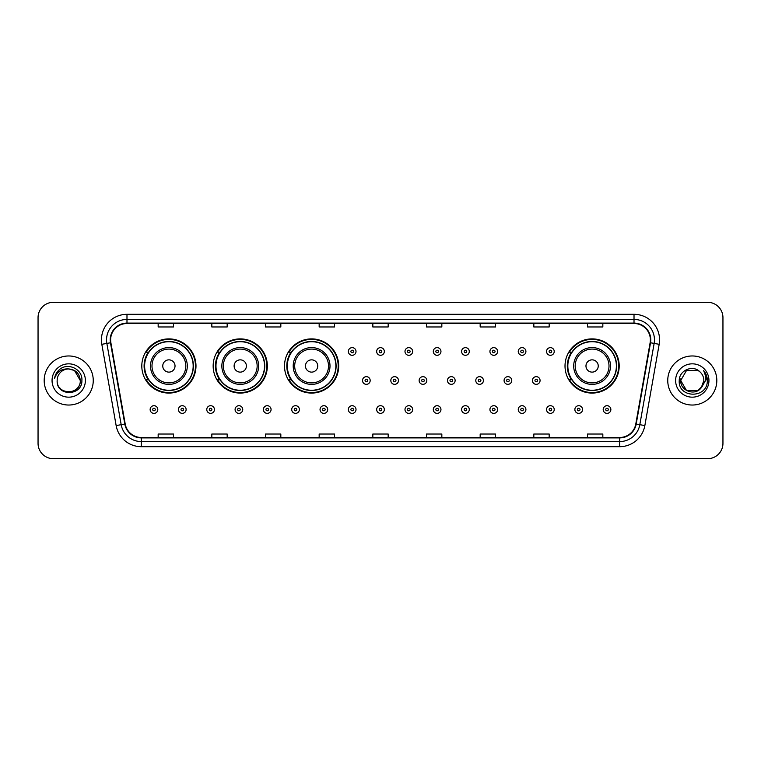 <?xml version="1.0" encoding="UTF-8"?>
<svg xmlns="http://www.w3.org/2000/svg" width="761" height="761" viewBox="0 0 761 761"><rect width="100%" height="100%" fill="white"/><g stroke="black" fill="none" stroke-linecap="round" stroke-linejoin="round"><path stroke-width="1.14" d="M565.014 365.984A27.092 27.092 0 0 0 592.106 393.076A27.092 27.092 0 0 0 619.197 365.984A27.092 27.092 0 0 0 592.106 338.892A27.092 27.092 0 0 0 565.014 365.984M284.509 365.984A27.092 27.092 0 0 0 311.601 393.076A27.092 27.092 0 0 0 338.693 365.984A27.092 27.092 0 0 0 311.601 338.892A27.092 27.092 0 0 0 284.509 365.984M213.156 365.984A27.092 27.092 0 0 0 240.248 393.076A27.092 27.092 0 0 0 267.339 365.984A27.092 27.092 0 0 0 240.248 338.892A27.092 27.092 0 0 0 213.156 365.984M141.803 365.984A27.092 27.092 0 0 0 168.894 393.076A27.092 27.092 0 0 0 195.986 365.984A27.092 27.092 0 0 0 168.894 338.892A27.092 27.092 0 0 0 141.803 365.984M148.3 379.787A24.79 24.79 0 0 1 148.3 352.181M219.653 379.787A24.79 24.79 0 0 1 219.653 352.181M291.006 379.787A24.79 24.79 0 0 1 291.006 352.181M571.511 379.787A24.79 24.79 0 0 1 571.511 352.181M38.05 317.632L38.05 443.368A15.334 15.334 0 0 0 53.384 458.702L707.616 458.702A15.334 15.334 0 0 0 722.95 443.368L722.95 317.632A15.334 15.334 0 0 0 707.616 302.298L53.384 302.298A15.334 15.334 0 0 0 38.05 317.632L38.05 443.368M44.186 380.5A24.533 24.533 0 0 0 68.718 405.033A24.533 24.533 0 0 0 93.251 380.5A24.533 24.533 0 0 0 68.718 355.967A24.533 24.533 0 0 0 44.186 380.5A24.533 24.533 0 0 0 68.718 405.033A24.533 24.533 0 0 0 93.251 380.5A24.533 24.533 0 0 0 68.718 355.967A24.533 24.533 0 0 0 44.186 380.5M667.749 380.5A24.533 24.533 0 0 0 692.282 405.033A24.533 24.533 0 0 0 716.814 380.5A24.533 24.533 0 0 0 692.282 355.967A24.533 24.533 0 0 0 667.749 380.5A24.533 24.533 0 0 0 692.282 405.033A24.533 24.533 0 0 0 716.814 380.5A24.533 24.533 0 0 0 692.282 355.967A24.533 24.533 0 0 0 667.749 380.5M110.63 339.863A16.352 16.352 0 0 1 126.982 323.511L634.018 323.511A16.352 16.352 0 0 1 650.122 342.707L635.796 423.972A16.352 16.352 0 0 1 619.682 437.489L141.318 437.489A16.352 16.352 0 0 1 125.204 423.972L110.878 342.707A16.352 16.352 0 0 1 110.63 339.863M110.221 339.863A16.761 16.761 0 0 0 110.478 342.773L124.804 424.048A16.761 16.761 0 0 0 141.318 437.898L619.682 437.898A16.761 16.761 0 0 0 636.196 424.048L650.522 342.773A16.761 16.761 0 0 0 634.018 323.102L126.982 323.102A16.761 16.761 0 0 0 110.221 339.863M101.822 344.305A25.56 25.56 0 0 1 126.982 314.312L634.018 314.312A25.56 25.56 0 0 1 659.178 344.305L644.852 425.57A25.56 25.56 0 0 1 619.682 446.688L141.318 446.688A25.56 25.56 0 0 1 116.148 425.57L101.822 344.305L106.854 343.42A20.442 20.442 0 0 1 126.982 319.42L634.018 319.42A20.442 20.442 0 0 1 654.146 343.42L639.82 424.686A20.442 20.442 0 0 1 619.682 441.58L141.318 441.58A20.442 20.442 0 0 1 121.18 424.686L106.854 343.42A20.442 20.442 0 0 1 106.54 339.863M707.616 302.298L53.384 302.298M53.384 458.702L707.616 458.702M722.95 443.368L722.95 317.632M372.833 323.511L372.833 326.973L388.167 326.973L388.167 323.511M319.163 323.511L319.163 326.973L334.498 326.973L334.498 323.511M265.494 323.511L265.494 326.973L280.828 326.973L280.828 323.511M211.834 323.511L211.834 326.973L227.168 326.973L227.168 323.511M158.164 323.511L158.164 326.973L173.498 326.973L173.498 323.511M426.502 323.511L426.502 326.973L441.837 326.973L441.837 323.511M480.172 323.511L480.172 326.973L495.506 326.973L495.506 323.511M533.832 323.511L533.832 326.973L549.166 326.973L549.166 323.511M587.502 323.511L587.502 326.973L602.836 326.973L602.836 323.511M388.167 437.489L388.167 434.027L372.833 434.027L372.833 437.489M334.498 437.489L334.498 434.027L319.163 434.027L319.163 437.489M280.828 437.489L280.828 434.027L265.494 434.027L265.494 437.489M227.168 437.489L227.168 434.027L211.834 434.027L211.834 437.489M173.498 437.489L173.498 434.027L158.164 434.027L158.164 437.489M441.837 437.489L441.837 434.027L426.502 434.027L426.502 437.489M495.506 437.489L495.506 434.027L480.172 434.027L480.172 437.489M549.166 437.489L549.166 434.027L533.832 434.027L533.832 437.489M602.836 437.489L602.836 434.027L587.502 434.027L587.502 437.489M57.161 380.5A11.558 11.558 0 0 1 68.718 368.942C75.739 369.627 79.582 373.48 80.276 380.5L74.492 370.493L68.718 368.942L74.492 370.493L80.276 380.5L74.492 370.493L68.718 368.942L74.492 370.493L80.276 380.5L74.492 370.493L68.718 368.942L74.492 370.493L80.276 380.5C80.98 395.406 56.457 395.406 57.161 380.5C56.086 396.652 82.407 396.281 81.893 380.5C82.787 369.446 68.433 362.293 59.938 369.19C56.932 371.596 55.134 374.688 54.545 378.474C56.923 371.701 61.641 368.524 68.718 368.942L74.492 370.493L80.276 380.5C80.98 395.406 56.457 395.406 57.161 380.5C56.457 395.406 80.98 395.406 80.276 380.5C80.885 391.04 65.712 396.262 59.691 387.71M52.052 380.5A16.666 16.666 0 0 0 68.718 397.166A16.666 16.666 0 0 0 85.384 380.5A16.666 16.666 0 0 0 68.718 363.834A16.666 16.666 0 0 0 52.052 380.5M175.03 365.984A6.136 6.136 0 0 0 168.894 359.848A6.136 6.136 0 0 0 162.759 365.984A6.136 6.136 0 0 0 168.894 372.119A6.136 6.136 0 0 0 175.03 365.984M187.301 365.984A18.397 18.397 0 0 0 168.894 347.587A18.397 18.397 0 0 0 150.497 365.984A18.397 18.397 0 0 0 168.894 384.381A18.397 18.397 0 0 0 187.301 365.984A18.397 18.397 0 0 1 168.894 384.381A18.397 18.397 0 0 1 150.497 365.984M193.17 365.984A24.276 24.276 0 0 0 168.894 341.708A24.276 24.276 0 0 0 144.619 365.984A24.276 24.276 0 0 0 168.894 390.26A24.276 24.276 0 0 0 193.17 365.984M195.472 365.984A26.578 26.578 0 0 1 146.179 379.787L148.642 379.787A24.504 24.504 0 0 0 193.399 366.041A24.504 24.504 0 0 0 148.642 352.181L146.179 352.181A26.578 26.578 0 0 1 195.472 365.984M246.383 365.984A6.136 6.136 0 0 0 240.248 359.848A6.136 6.136 0 0 0 234.112 365.984A6.136 6.136 0 0 0 240.248 372.119A6.136 6.136 0 0 0 246.383 365.984M258.645 365.984A18.397 18.397 0 0 0 240.248 347.587A18.397 18.397 0 0 0 221.851 365.984A18.397 18.397 0 0 0 240.248 384.381A18.397 18.397 0 0 0 258.645 365.984A18.397 18.397 0 0 1 240.248 384.381A18.397 18.397 0 0 1 221.851 365.984M264.524 365.984A24.276 24.276 0 0 0 240.248 341.708A24.276 24.276 0 0 0 215.972 365.984A24.276 24.276 0 0 0 240.248 390.26A24.276 24.276 0 0 0 264.524 365.984M266.826 365.984A26.578 26.578 0 0 1 217.532 379.787L219.996 379.787A24.504 24.504 0 0 0 264.752 366.041A24.504 24.504 0 0 0 219.996 352.181L217.532 352.181A26.578 26.578 0 0 1 266.826 365.984M317.737 365.984A6.136 6.136 0 0 0 311.601 359.848A6.136 6.136 0 0 0 305.465 365.984A6.136 6.136 0 0 0 311.601 372.119A6.136 6.136 0 0 0 317.737 365.984M329.998 365.984A18.397 18.397 0 0 0 311.601 347.587A18.397 18.397 0 0 0 293.204 365.984A18.397 18.397 0 0 0 311.601 384.381A18.397 18.397 0 0 0 329.998 365.984A18.397 18.397 0 0 1 311.601 384.381A18.397 18.397 0 0 1 293.204 365.984M335.877 365.984A24.276 24.276 0 0 0 311.601 341.708A24.276 24.276 0 0 0 287.325 365.984A24.276 24.276 0 0 0 311.601 390.26A24.276 24.276 0 0 0 335.877 365.984M338.179 365.984A26.578 26.578 0 0 1 288.885 379.787L291.349 379.787A24.504 24.504 0 0 0 336.105 366.041A24.504 24.504 0 0 0 291.349 352.181L288.885 352.181A26.578 26.578 0 0 1 338.179 365.984M598.241 365.984A6.136 6.136 0 0 0 592.106 359.848A6.136 6.136 0 0 0 585.97 365.984A6.136 6.136 0 0 0 592.106 372.119A6.136 6.136 0 0 0 598.241 365.984M610.503 365.984A18.397 18.397 0 0 0 592.106 347.587A18.397 18.397 0 0 0 573.699 365.984A18.397 18.397 0 0 0 592.106 384.381A18.397 18.397 0 0 0 610.503 365.984A18.397 18.397 0 0 1 592.106 384.381A18.397 18.397 0 0 1 573.699 365.984M616.381 365.984A24.276 24.276 0 0 0 592.106 341.708A24.276 24.276 0 0 0 567.83 365.984A24.276 24.276 0 0 0 592.106 390.26A24.276 24.276 0 0 0 616.381 365.984M618.683 365.984A26.578 26.578 0 0 1 569.39 379.787L571.853 379.787A24.504 24.504 0 0 0 616.61 366.041A24.504 24.504 0 0 0 571.853 352.181L569.39 352.181A26.578 26.578 0 0 1 618.683 365.984M686.508 390.507L698.056 390.507L701.081 387.996L698.056 390.507L686.508 390.507L680.724 380.5L686.508 390.507L698.056 390.507L702.546 385.808L698.084 390.498A11.558 11.558 0 0 0 703.839 380.5C703.773 377.009 702.441 374.108 699.854 371.768C692.748 364.338 679.116 370.464 679.24 380.5C677.937 398.336 706.855 398.802 707.33 381.366L707.35 380.5C707.311 376.714 706.046 373.385 703.564 370.512C705.457 373.613 706.113 376.942 705.561 380.5L701.223 387.825L703.839 380.5M701.081 387.996L698.056 390.507L686.508 390.507L680.724 380.5L686.508 390.507L698.056 390.507L701.081 387.996L698.275 390.383M701.223 387.825L700.9 388.196C694.631 396.139 680.134 390.745 680.724 380.5L686.508 390.507L698.056 390.507L702.546 385.808L698.056 390.507L686.508 390.507L680.724 380.5L686.508 370.493L698.056 370.493L699.854 371.768L698.056 370.493L686.508 370.493L680.724 380.5L686.508 370.493L698.056 370.493L699.854 371.768M675.616 380.5A16.666 16.666 0 0 0 692.282 397.166A16.666 16.666 0 0 0 708.948 380.5A16.666 16.666 0 0 0 692.282 363.834A16.666 16.666 0 0 0 675.616 380.5M680.724 380.5L680.857 378.788M703.678 370.645L707.34 380.938M356.015 351.468A3.834 3.834 0 0 1 352.181 355.301A3.834 3.834 0 0 1 348.348 351.468A3.834 3.834 0 0 1 352.181 347.634A3.834 3.834 0 0 1 356.015 351.468A3.834 3.834 0 0 0 352.181 347.634A3.834 3.834 0 0 0 348.348 351.468M384.334 351.468A3.834 3.834 0 0 1 380.5 355.301A3.834 3.834 0 0 1 376.666 351.468A3.834 3.834 0 0 1 380.5 347.634A3.834 3.834 0 0 1 384.334 351.468A3.834 3.834 0 0 0 380.5 347.634A3.834 3.834 0 0 0 376.666 351.468M412.652 351.468A3.834 3.834 0 0 1 408.819 355.301A3.834 3.834 0 0 1 404.985 351.468A3.834 3.834 0 0 1 408.819 347.634A3.834 3.834 0 0 1 412.652 351.468A3.834 3.834 0 0 0 408.819 347.634A3.834 3.834 0 0 0 404.985 351.468M440.961 351.468A3.834 3.834 0 0 1 437.128 355.301A3.834 3.834 0 0 1 433.294 351.468A3.834 3.834 0 0 1 437.128 347.634A3.834 3.834 0 0 1 440.961 351.468A3.834 3.834 0 0 0 437.128 347.634A3.834 3.834 0 0 0 433.294 351.468M469.28 351.468A3.834 3.834 0 0 1 465.447 355.301A3.834 3.834 0 0 1 461.613 351.468A3.834 3.834 0 0 1 465.447 347.634A3.834 3.834 0 0 1 469.28 351.468A3.834 3.834 0 0 0 465.447 347.634A3.834 3.834 0 0 0 461.613 351.468M497.599 351.468A3.834 3.834 0 0 1 493.765 355.301A3.834 3.834 0 0 1 489.932 351.468A3.834 3.834 0 0 1 493.765 347.634A3.834 3.834 0 0 1 497.599 351.468A3.834 3.834 0 0 0 493.765 347.634A3.834 3.834 0 0 0 489.932 351.468M525.918 351.468A3.834 3.834 0 0 1 522.084 355.301A3.834 3.834 0 0 1 518.251 351.468A3.834 3.834 0 0 1 522.084 347.634A3.834 3.834 0 0 1 525.918 351.468A3.834 3.834 0 0 0 522.084 347.634A3.834 3.834 0 0 0 518.251 351.468M554.227 351.468A3.834 3.834 0 0 1 550.393 355.301A3.834 3.834 0 0 1 546.56 351.468A3.834 3.834 0 0 1 550.393 347.634A3.834 3.834 0 0 1 554.227 351.468A3.834 3.834 0 0 0 550.393 347.634A3.834 3.834 0 0 0 546.56 351.468M362.512 380.5A3.834 3.834 0 0 1 366.345 376.666A3.834 3.834 0 0 1 370.179 380.5A3.834 3.834 0 0 1 366.345 384.334A3.834 3.834 0 0 1 362.512 380.5A3.834 3.834 0 0 0 366.345 384.334A3.834 3.834 0 0 0 370.179 380.5M390.821 380.5A3.834 3.834 0 0 1 394.655 376.666A3.834 3.834 0 0 1 398.488 380.5A3.834 3.834 0 0 1 394.655 384.334A3.834 3.834 0 0 1 390.821 380.5A3.834 3.834 0 0 0 394.655 384.334A3.834 3.834 0 0 0 398.488 380.5M419.14 380.5A3.834 3.834 0 0 1 422.973 376.666A3.834 3.834 0 0 1 426.807 380.5A3.834 3.834 0 0 1 422.973 384.334A3.834 3.834 0 0 1 419.14 380.5A3.834 3.834 0 0 0 422.973 384.334A3.834 3.834 0 0 0 426.807 380.5M447.458 380.5A3.834 3.834 0 0 1 451.292 376.666A3.834 3.834 0 0 1 455.126 380.5A3.834 3.834 0 0 1 451.292 384.334A3.834 3.834 0 0 1 447.458 380.5A3.834 3.834 0 0 0 451.292 384.334A3.834 3.834 0 0 0 455.126 380.5M475.777 380.5A3.834 3.834 0 0 1 479.611 376.666A3.834 3.834 0 0 1 483.435 380.5A3.834 3.834 0 0 1 479.611 384.334A3.834 3.834 0 0 1 475.777 380.5A3.834 3.834 0 0 0 479.611 384.334A3.834 3.834 0 0 0 483.435 380.5M504.086 380.5A3.834 3.834 0 0 1 507.92 376.666A3.834 3.834 0 0 1 511.753 380.5A3.834 3.834 0 0 1 507.92 384.334A3.834 3.834 0 0 1 504.086 380.5A3.834 3.834 0 0 0 507.92 384.334A3.834 3.834 0 0 0 511.753 380.5M532.405 380.5A3.834 3.834 0 0 1 536.239 376.666A3.834 3.834 0 0 1 540.072 380.5A3.834 3.834 0 0 1 536.239 384.334A3.834 3.834 0 0 1 532.405 380.5A3.834 3.834 0 0 0 536.239 384.334A3.834 3.834 0 0 0 540.072 380.5M150.136 409.532A3.834 3.834 0 0 1 153.969 405.699A3.834 3.834 0 0 1 157.803 409.532A3.834 3.834 0 0 1 153.969 413.366A3.834 3.834 0 0 1 150.136 409.532A3.834 3.834 0 0 0 153.969 413.366A3.834 3.834 0 0 0 157.803 409.532M178.454 409.532A3.834 3.834 0 0 1 182.288 405.699A3.834 3.834 0 0 1 186.122 409.532A3.834 3.834 0 0 1 182.288 413.366A3.834 3.834 0 0 1 178.454 409.532A3.834 3.834 0 0 0 182.288 413.366A3.834 3.834 0 0 0 186.122 409.532M206.773 409.532A3.834 3.834 0 0 1 210.607 405.699A3.834 3.834 0 0 1 214.44 409.532A3.834 3.834 0 0 1 210.607 413.366A3.834 3.834 0 0 1 206.773 409.532A3.834 3.834 0 0 0 210.607 413.366A3.834 3.834 0 0 0 214.44 409.532M235.082 409.532A3.834 3.834 0 0 1 238.916 405.699A3.834 3.834 0 0 1 242.749 409.532A3.834 3.834 0 0 1 238.916 413.366A3.834 3.834 0 0 1 235.082 409.532A3.834 3.834 0 0 0 238.916 413.366A3.834 3.834 0 0 0 242.749 409.532M263.401 409.532A3.834 3.834 0 0 1 267.235 405.699A3.834 3.834 0 0 1 271.068 409.532A3.834 3.834 0 0 1 267.235 413.366A3.834 3.834 0 0 1 263.401 409.532A3.834 3.834 0 0 0 267.235 413.366A3.834 3.834 0 0 0 271.068 409.532M291.72 409.532A3.834 3.834 0 0 1 295.553 405.699A3.834 3.834 0 0 1 299.387 409.532A3.834 3.834 0 0 1 295.553 413.366A3.834 3.834 0 0 1 291.72 409.532A3.834 3.834 0 0 0 295.553 413.366A3.834 3.834 0 0 0 299.387 409.532M320.039 409.532A3.834 3.834 0 0 1 323.872 405.699A3.834 3.834 0 0 1 327.706 409.532A3.834 3.834 0 0 1 323.872 413.366A3.834 3.834 0 0 1 320.039 409.532A3.834 3.834 0 0 0 323.872 413.366A3.834 3.834 0 0 0 327.706 409.532M348.348 409.532A3.834 3.834 0 0 1 352.181 405.699A3.834 3.834 0 0 1 356.015 409.532A3.834 3.834 0 0 1 352.181 413.366A3.834 3.834 0 0 1 348.348 409.532A3.834 3.834 0 0 0 352.181 413.366A3.834 3.834 0 0 0 356.015 409.532M376.666 409.532A3.834 3.834 0 0 1 380.5 405.699A3.834 3.834 0 0 1 384.334 409.532A3.834 3.834 0 0 1 380.5 413.366A3.834 3.834 0 0 1 376.666 409.532A3.834 3.834 0 0 0 380.5 413.366A3.834 3.834 0 0 0 384.334 409.532M404.985 409.532A3.834 3.834 0 0 1 408.819 405.699A3.834 3.834 0 0 1 412.652 409.532A3.834 3.834 0 0 1 408.819 413.366A3.834 3.834 0 0 1 404.985 409.532A3.834 3.834 0 0 0 408.819 413.366A3.834 3.834 0 0 0 412.652 409.532M433.294 409.532A3.834 3.834 0 0 1 437.128 405.699A3.834 3.834 0 0 1 440.961 409.532A3.834 3.834 0 0 1 437.128 413.366A3.834 3.834 0 0 1 433.294 409.532A3.834 3.834 0 0 0 437.128 413.366A3.834 3.834 0 0 0 440.961 409.532M461.613 409.532A3.834 3.834 0 0 1 465.447 405.699A3.834 3.834 0 0 1 469.28 409.532A3.834 3.834 0 0 1 465.447 413.366A3.834 3.834 0 0 1 461.613 409.532A3.834 3.834 0 0 0 465.447 413.366A3.834 3.834 0 0 0 469.28 409.532M489.932 409.532A3.834 3.834 0 0 1 493.765 405.699A3.834 3.834 0 0 1 497.599 409.532A3.834 3.834 0 0 1 493.765 413.366A3.834 3.834 0 0 1 489.932 409.532A3.834 3.834 0 0 0 493.765 413.366A3.834 3.834 0 0 0 497.599 409.532M518.251 409.532A3.834 3.834 0 0 1 522.084 405.699A3.834 3.834 0 0 1 525.918 409.532A3.834 3.834 0 0 1 522.084 413.366A3.834 3.834 0 0 1 518.251 409.532A3.834 3.834 0 0 0 522.084 413.366A3.834 3.834 0 0 0 525.918 409.532M546.56 409.532A3.834 3.834 0 0 1 550.393 405.699A3.834 3.834 0 0 1 554.227 409.532A3.834 3.834 0 0 1 550.393 413.366A3.834 3.834 0 0 1 546.56 409.532A3.834 3.834 0 0 0 550.393 413.366A3.834 3.834 0 0 0 554.227 409.532M574.878 409.532A3.834 3.834 0 0 1 578.712 405.699A3.834 3.834 0 0 1 582.545 409.532A3.834 3.834 0 0 1 578.712 413.366A3.834 3.834 0 0 1 574.878 409.532A3.834 3.834 0 0 0 578.712 413.366A3.834 3.834 0 0 0 582.545 409.532M603.197 409.532A3.834 3.834 0 0 1 607.031 405.699A3.834 3.834 0 0 1 610.864 409.532A3.834 3.834 0 0 1 607.031 413.366A3.834 3.834 0 0 1 603.197 409.532A3.834 3.834 0 0 0 607.031 413.366A3.834 3.834 0 0 0 610.864 409.532M634.018 314.312L634.018 323.102M106.854 343.42L110.478 342.773M141.318 446.688L141.318 437.898M619.682 437.898L619.682 446.688M636.196 424.048L644.852 425.57M116.148 425.57L124.804 424.048M650.522 342.773L659.178 344.305M126.982 314.312L126.982 323.102M185.798 365.984A16.904 16.904 0 0 0 168.894 349.08A16.904 16.904 0 0 0 151.991 365.984A16.904 16.904 0 0 0 168.894 382.888A16.904 16.904 0 0 0 185.798 365.984M257.151 365.984A16.904 16.904 0 0 0 240.248 349.08A16.904 16.904 0 0 0 223.344 365.984A16.904 16.904 0 0 0 240.248 382.888A16.904 16.904 0 0 0 257.151 365.984M328.505 365.984A16.904 16.904 0 0 0 311.601 349.08A16.904 16.904 0 0 0 294.697 365.984A16.904 16.904 0 0 0 311.601 382.888A16.904 16.904 0 0 0 328.505 365.984M609.009 365.984A16.904 16.904 0 0 0 592.106 349.08A16.904 16.904 0 0 0 575.202 365.984A16.904 16.904 0 0 0 592.106 382.888A16.904 16.904 0 0 0 609.009 365.984M350.907 351.468A1.275 1.275 0 0 0 352.181 352.743A1.275 1.275 0 0 0 353.465 351.468A1.275 1.275 0 0 0 352.181 350.193A1.275 1.275 0 0 0 350.907 351.468M379.225 351.468A1.275 1.275 0 0 0 380.5 352.743A1.275 1.275 0 0 0 381.775 351.468A1.275 1.275 0 0 0 380.5 350.193A1.275 1.275 0 0 0 379.225 351.468M407.535 351.468A1.275 1.275 0 0 0 408.819 352.743A1.275 1.275 0 0 0 410.093 351.468A1.275 1.275 0 0 0 408.819 350.193A1.275 1.275 0 0 0 407.535 351.468M435.853 351.468A1.275 1.275 0 0 0 437.128 352.743A1.275 1.275 0 0 0 438.412 351.468A1.275 1.275 0 0 0 437.128 350.193A1.275 1.275 0 0 0 435.853 351.468M464.172 351.468A1.275 1.275 0 0 0 465.447 352.743A1.275 1.275 0 0 0 466.721 351.468A1.275 1.275 0 0 0 465.447 350.193A1.275 1.275 0 0 0 464.172 351.468M492.491 351.468A1.275 1.275 0 0 0 493.765 352.743A1.275 1.275 0 0 0 495.04 351.468A1.275 1.275 0 0 0 493.765 350.193A1.275 1.275 0 0 0 492.491 351.468M520.8 351.468A1.275 1.275 0 0 0 522.084 352.743A1.275 1.275 0 0 0 523.359 351.468A1.275 1.275 0 0 0 522.084 350.193A1.275 1.275 0 0 0 520.8 351.468M549.119 351.468A1.275 1.275 0 0 0 550.393 352.743A1.275 1.275 0 0 0 551.677 351.468A1.275 1.275 0 0 0 550.393 350.193A1.275 1.275 0 0 0 549.119 351.468M367.62 380.5A1.275 1.275 0 0 0 366.345 379.225A1.275 1.275 0 0 0 365.061 380.5A1.275 1.275 0 0 0 366.345 381.775A1.275 1.275 0 0 0 367.62 380.5M395.939 380.5A1.275 1.275 0 0 0 394.655 379.225A1.275 1.275 0 0 0 393.38 380.5A1.275 1.275 0 0 0 394.655 381.775A1.275 1.275 0 0 0 395.939 380.5M424.248 380.5A1.275 1.275 0 0 0 422.973 379.225A1.275 1.275 0 0 0 421.699 380.5A1.275 1.275 0 0 0 422.973 381.775A1.275 1.275 0 0 0 424.248 380.5M452.567 380.5A1.275 1.275 0 0 0 451.292 379.225A1.275 1.275 0 0 0 450.008 380.5A1.275 1.275 0 0 0 451.292 381.775A1.275 1.275 0 0 0 452.567 380.5M480.885 380.5A1.275 1.275 0 0 0 479.611 379.225A1.275 1.275 0 0 0 478.327 380.5A1.275 1.275 0 0 0 479.611 381.775A1.275 1.275 0 0 0 480.885 380.5M509.204 380.5A1.275 1.275 0 0 0 507.92 379.225A1.275 1.275 0 0 0 506.645 380.5A1.275 1.275 0 0 0 507.92 381.775A1.275 1.275 0 0 0 509.204 380.5M537.513 380.5A1.275 1.275 0 0 0 536.239 379.225A1.275 1.275 0 0 0 534.964 380.5A1.275 1.275 0 0 0 536.239 381.775A1.275 1.275 0 0 0 537.513 380.5M155.254 409.532A1.275 1.275 0 0 0 153.969 408.257A1.275 1.275 0 0 0 152.695 409.532A1.275 1.275 0 0 0 153.969 410.807A1.275 1.275 0 0 0 155.254 409.532M183.563 409.532A1.275 1.275 0 0 0 182.288 408.257A1.275 1.275 0 0 0 181.013 409.532A1.275 1.275 0 0 0 182.288 410.807A1.275 1.275 0 0 0 183.563 409.532M211.881 409.532A1.275 1.275 0 0 0 210.607 408.257A1.275 1.275 0 0 0 209.323 409.532A1.275 1.275 0 0 0 210.607 410.807A1.275 1.275 0 0 0 211.881 409.532M240.2 409.532A1.275 1.275 0 0 0 238.916 408.257A1.275 1.275 0 0 0 237.641 409.532A1.275 1.275 0 0 0 238.916 410.807A1.275 1.275 0 0 0 240.2 409.532M268.509 409.532A1.275 1.275 0 0 0 267.235 408.257A1.275 1.275 0 0 0 265.96 409.532A1.275 1.275 0 0 0 267.235 410.807A1.275 1.275 0 0 0 268.509 409.532M296.828 409.532A1.275 1.275 0 0 0 295.553 408.257A1.275 1.275 0 0 0 294.279 409.532A1.275 1.275 0 0 0 295.553 410.807A1.275 1.275 0 0 0 296.828 409.532M325.147 409.532A1.275 1.275 0 0 0 323.872 408.257A1.275 1.275 0 0 0 322.588 409.532A1.275 1.275 0 0 0 323.872 410.807A1.275 1.275 0 0 0 325.147 409.532M353.465 409.532A1.275 1.275 0 0 0 352.181 408.257A1.275 1.275 0 0 0 350.907 409.532A1.275 1.275 0 0 0 352.181 410.807A1.275 1.275 0 0 0 353.465 409.532M381.775 409.532A1.275 1.275 0 0 0 380.5 408.257A1.275 1.275 0 0 0 379.225 409.532A1.275 1.275 0 0 0 380.5 410.807A1.275 1.275 0 0 0 381.775 409.532M410.093 409.532A1.275 1.275 0 0 0 408.819 408.257A1.275 1.275 0 0 0 407.535 409.532A1.275 1.275 0 0 0 408.819 410.807A1.275 1.275 0 0 0 410.093 409.532M438.412 409.532A1.275 1.275 0 0 0 437.128 408.257A1.275 1.275 0 0 0 435.853 409.532A1.275 1.275 0 0 0 437.128 410.807A1.275 1.275 0 0 0 438.412 409.532M466.721 409.532A1.275 1.275 0 0 0 465.447 408.257A1.275 1.275 0 0 0 464.172 409.532A1.275 1.275 0 0 0 465.447 410.807A1.275 1.275 0 0 0 466.721 409.532M495.04 409.532A1.275 1.275 0 0 0 493.765 408.257A1.275 1.275 0 0 0 492.491 409.532A1.275 1.275 0 0 0 493.765 410.807A1.275 1.275 0 0 0 495.04 409.532M523.359 409.532A1.275 1.275 0 0 0 522.084 408.257A1.275 1.275 0 0 0 520.8 409.532A1.275 1.275 0 0 0 522.084 410.807A1.275 1.275 0 0 0 523.359 409.532M551.677 409.532A1.275 1.275 0 0 0 550.393 408.257A1.275 1.275 0 0 0 549.119 409.532A1.275 1.275 0 0 0 550.393 410.807A1.275 1.275 0 0 0 551.677 409.532M579.987 409.532A1.275 1.275 0 0 0 578.712 408.257A1.275 1.275 0 0 0 577.437 409.532A1.275 1.275 0 0 0 578.712 410.807A1.275 1.275 0 0 0 579.987 409.532M608.305 409.532A1.275 1.275 0 0 0 607.031 408.257A1.275 1.275 0 0 0 605.746 409.532A1.275 1.275 0 0 0 607.031 410.807A1.275 1.275 0 0 0 608.305 409.532"/></g></svg>
